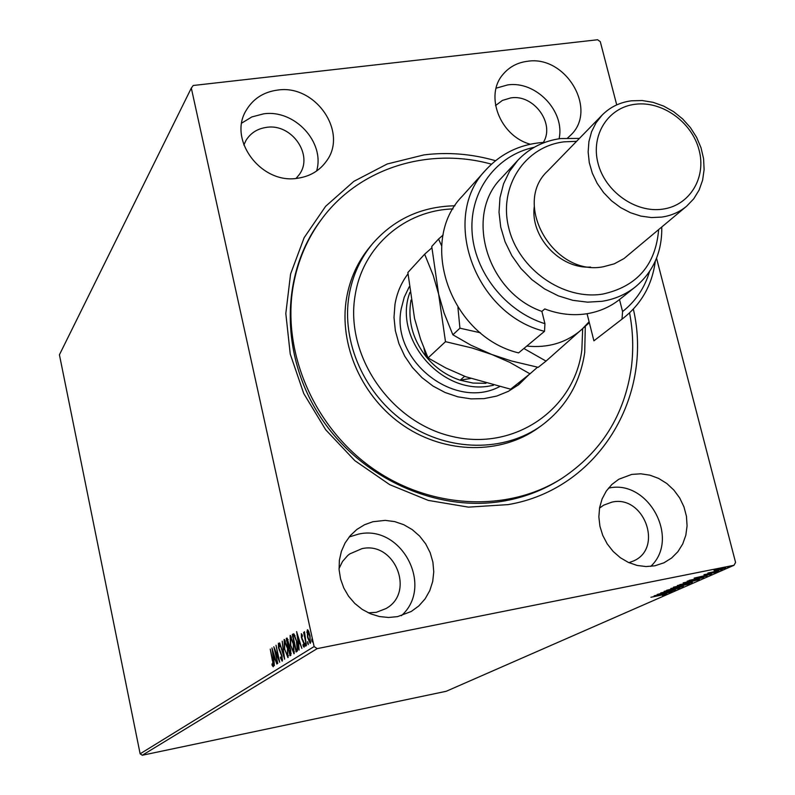 <?xml version="1.0" encoding="UTF-8"?>
<svg xmlns="http://www.w3.org/2000/svg" width="795" height="795" viewBox="0 0 795 795"><rect width="100%" height="100%" fill="white"/><g stroke="black" fill="none" stroke-linecap="round" stroke-linejoin="round"><path stroke-width="1.19" d="M633.347 309.096C653.778 397.003 597.86 489.561 508.065 504.616L468.444 507.13L428.267 500.403L389.699 484.652L354.858 460.673L325.672 429.737L303.75 393.535L290.245 354.063L285.812 313.498L290.582 274.007L304.157 237.655L325.662 206.273L353.854 181.349L387.205 163.989L423.983 154.896C447.893 151.934 471.733 153.872 495.524 160.699M321.587 219.241L320.375 220.871C280.685 273.828 279.76 355.027 320.425 416.948C360.96 478.938 438.055 513.302 505.282 500.79C525.326 497.054 543.701 489.899 560.405 479.325L562.115 478.232C508.005 512.795 430.055 509.366 371.633 467.679C313.18 426.06 281.43 350.834 293.385 285.007C297.906 260.452 307.307 238.53 321.587 219.241C359.211 167.934 428.455 146.668 491.489 164.177M397.589 616.622L411.244 611.484L418.846 605.919L425.106 598.864L429.787 590.606L432.709 581.473L433.752 571.853L432.897 562.125L430.175 552.684L425.693 543.899L419.651 536.108L412.267 529.639L403.84 524.74L394.717 521.609L385.237 520.377L372.875 521.729L364.468 524.78L356.846 529.46L350.307 535.601L345.09 542.975L341.393 551.332L339.366 560.346L339.087 569.687L340.578 579.018L343.778 587.982L348.578 596.23L354.799 603.455L362.192 609.387L370.5 613.8L379.394 616.532L388.536 617.486L397.589 616.622M401.376 615.698C434.467 586.442 401.455 524.004 358.545 534.111L349.174 536.953M567.64 137.972L570.83 135.041C598.019 109.481 565.802 54.974 527.473 61.294C517.485 62.557 509.386 66.859 503.165 74.193C484.264 95.171 499.966 136.084 530.305 144.223M559.074 138.777C565.295 111.37 535.89 80.563 507.657 84.926L496.11 88.175M297.628 178.249C309.871 176.46 319.421 170.836 326.268 161.365C348.637 132.387 315.456 84.032 277.525 90.093C263.652 91.982 253.257 98.65 246.361 110.088C227.509 139.622 261.277 184.619 297.628 178.249M316.599 171.024C325.284 142.255 294.478 109.094 263.493 113.874L251.836 116.935L241.769 123.066M654.802 565.811L663.994 562.781L671.576 558.05L677.906 551.68L682.726 543.969L685.827 535.244L687.079 525.883L686.443 516.283L683.958 506.862L679.725 498.018L673.922 490.118L666.806 483.499L658.677 478.441L649.873 475.162L640.76 473.8L631.737 474.416L618.788 479.246L611.902 484.443L606.267 491.091L602.103 498.922L599.599 507.637L598.864 516.869L599.927 526.25L602.749 535.383L607.221 543.899L613.164 551.452L620.329 557.712L628.418 562.443L637.103 565.434L646.017 566.567L654.802 565.811M650.727 566.398C680.619 538.583 648.074 478.749 608.443 488.16M628.954 562.681L633.724 560.882C663.745 547.844 643.781 494.54 611.931 502.132L603.653 505.173L599.519 508.114M296.088 178.418L299.278 174.562C313.876 155.085 291.715 123.195 266.544 127.359C257.451 128.641 250.594 133.004 245.973 140.447L243.856 144.998M543.333 142.414C555.268 123.583 533.743 94.088 510.897 97.884L502.44 100.399L495.543 105.566M368.343 612.846L376.234 612.339L385.933 608.592C415.596 592.454 394.678 540.878 361.844 548.699L349.721 553.926L347.693 555.556L342.536 561.449L339.028 568.544M314.114 646.554L317.185 648.631L734.004 565.275L446.214 691.282L142.295 755.25L140.139 753.809L314.114 646.554L191.317 88.086L193.225 85.492L597.601 39.75L600.295 41.688L616.721 104.9M656.541 258.196L735.574 562.443L734.004 565.275M306.88 632.542L307.427 629.739L308.679 631.359L310.03 635.811L310.169 643.394L307.576 637.381L307.357 632.442M306.453 645.49L303.601 632.472L304.356 634.172L304.455 631.647L306.453 645.49M301.285 633.724L302.319 635.155L302.368 636.398L301.653 635.304L302.05 638.375L304.038 642.996L304.088 647.209L303.104 645.848L303.034 644.526L303.779 645.61L303.72 643.274L301.404 637.52L301.385 633.704M297.082 651.363L296.118 651.97L292.302 634.48L294.041 634.042L296.803 641.794C297.956 646.832 298.046 650.022 297.082 651.363M290.016 655.795L286.25 638.484L286.985 638.027L290.712 649.744L290.831 655.279L290.016 655.795M284.61 659.184L279.631 642.877L283.736 655.02L282.205 641.168L284.61 659.184M277.763 663.467L273.808 646.732L278.469 658.121L276.024 645.262L279.711 662.255L275.04 650.867L277.763 663.467M272.357 660.466L270.23 649.098L272.685 660.446L273.261 666.786L272.119 665.296L271.989 663.914L272.884 665.057L272.675 660.406M191.317 88.086L59.426 354.789L140.139 753.809M271.94 647.965L276.869 664.034L274.981 659.065L273.897 659.751L274.354 665.604L271.989 647.955M282.195 661.192L280.506 658.021L280.555 656.998L281.788 659.452L281.718 656.213L278.488 647.677L278.389 643.215L279.711 645.629L279.701 646.832L278.697 644.983L278.777 647.408L282.026 656.044L282.195 661.192M284.441 649.594L284.123 639.419L287.512 647.528L287.939 657.594L284.779 649.525M290.433 645.729L290.135 635.444L293.564 643.622L293.991 653.808L290.781 645.669M296.605 631.628L301.861 648.372L299.834 643.205L298.652 643.95L299.109 650.091L296.664 631.608M305.141 644.884L305.101 643.225L305.737 646.196L305.141 644.884L305.727 644.765M307.675 643.294L307.625 641.625L308.281 644.606L307.675 643.294L308.271 643.175M311.859 640.661L311.829 638.971L312.475 641.982L311.859 640.661L312.475 640.531M714.139 570.671L717.04 569.389L725.726 567.839L717.597 570.104L714.039 570.273M719.028 570.8L707.868 573.036L718.998 570.681M703.992 574.706L715.629 572.301L703.992 574.706M703.794 577.488L687.158 581.205L703.674 577.041M692.296 582.536L677.36 585.537L692.207 582.198M683.481 586.402L666.627 590.297L679.954 587.107L670.811 588.439L683.481 586.382M672.312 591.301L657.167 594.481L671.268 590.884L660.784 592.881L675.492 589.91L661.41 593.507L672.312 591.301M660.595 595.296L650.896 597.264L661.211 595.058L665.395 594.392L662.324 595.385L663.775 594.769L660.566 595.187M317.185 648.631L142.295 755.25M654.136 595.823L670.851 591.947L664.998 593.408L663.239 594.183L666.747 593.746L654.136 595.823M679.765 588.121L664.093 591.361L679.715 587.932M678.88 586.68L673.454 587.177L689.563 583.739L678.851 586.561M688.619 582.387L683.173 582.874L699.431 579.406L688.589 582.268M694.124 578.124L711.565 574.079L705.433 575.61L703.515 576.455L707.083 576.047L694.124 578.124M716.255 571.764L718.044 571.267L716.206 571.585M720.369 569.955L722.178 569.449L720.32 569.777M727.157 566.974L728.975 566.467L727.107 566.795M663.288 593.805L657.704 595.087L663.269 593.696M683.312 584.703L674.707 587.058L687.596 584.325L683.293 584.593M679.924 584.782L684.863 583.699L679.874 584.583M685.986 583.619L692.306 582.109L685.906 583.341M693.151 580.37L684.425 582.755L697.444 580.002L693.121 580.261M689.225 580.668L702.76 577.478L689.136 580.36M703.655 576.027L697.821 577.369L703.625 575.908M721.035 568.594L714.874 570.273L723.967 568.355L720.995 568.475M273.52 666.021L273.053 665.107L272.119 665.296M273.49 664.938L272.884 665.057M274.464 659.393L274.255 657.823M274.841 657.346L272.844 652.019L273.649 657.942L274.901 657.554M273.649 657.942L274.474 657.415M282.464 660.436L282.006 659.413M282.483 659.313L281.788 659.452L282.483 659.313M279.711 650.062L279.204 650.171M279.045 644.914L279.025 643.94M284.421 641.217L284.67 639.677M288.227 657.207L287.412 655.875M285.494 641.009L284.58 641.197M287.194 647.716L284.372 641.247L284.749 649.386L287.442 655.875L287.532 647.657M288.476 655.646L287.542 655.835M290.9 655.229L290.563 653.689M289.132 647.11L288.774 645.48M287.532 639.766L287.214 638.296L286.25 638.484M289.052 647.13L289.678 647.07M289.917 647.021L288.535 647.378L289.937 653.818L291.218 653.43M289.112 645.411L288.148 645.6L288.376 642.022L287.363 639.796L288.148 645.6M288.118 639.677L287.472 639.796M289.122 645.331L288.307 645.5M290.741 649.883L289.241 647.16M291.218 653.41L290.294 653.589L290.404 649.942M290.423 637.252L290.682 635.682M294.279 653.42L293.444 652.079M294.339 651.87L293.594 652.029L293.256 643.821L290.473 637.232L290.751 645.52L293.594 652.029M291.526 637.043L290.592 637.242M297.012 651.413L296.664 649.843M293.584 635.732L293.266 634.281L292.302 634.48M293.266 634.281L293.842 633.903M294.935 635.493L293.762 635.692M295.005 635.662L293.007 636.06L296.038 649.972L297.787 649.207M296.833 641.923L294.239 635.811M297.787 648.641L297.141 648.77L296.485 641.992M296.038 649.972L297.141 648.77M299.228 643.592L299.009 641.943M299.695 641.396L297.559 635.851L298.403 642.062L299.765 641.615M298.403 642.062L299.298 641.476M302.319 635.165L301.712 635.284L302.319 635.165M304.415 646.365L304.088 645.659L303.104 645.848M303.402 640.84L302.726 640.969M302.557 639.329L301.951 639.448M302.06 635.215L302.03 634.539M307.854 631.339L308.003 630.097M310.597 642.857L309.692 636.04L307.655 631.399L307.913 637.183L309.851 641.774L310.736 641.575M308.609 631.21L307.814 631.369M453.001 208.926C405.003 210.307 362.957 246.192 355.246 294.707C344.324 355.047 390.524 422.761 452.524 436.544C514.395 451.222 574.417 409.514 581.841 350.058L582.685 328.663M585.309 326.308L584.703 352.523C580.181 383.101 565.782 407.457 541.494 425.593C504.398 452.325 448.946 451.948 406.821 423.516C364.657 395.155 341.015 341.959 349.134 295.015C352.583 275.487 360.403 258.375 372.567 243.697C394.052 219.132 421.519 206.491 454.949 205.786M409.216 286.796L404.228 297.25L401.266 308.629C390.415 360.095 454.104 410.568 499.379 386.748M528.973 374.624L518.916 384.522L508.403 391.319L496.676 396.079L484.095 398.623L471.038 398.881L457.9 396.834L445.091 392.511L433.017 386.072L422.036 377.685L412.516 367.618L404.744 356.2L398.971 343.768L395.353 330.72L394.002 317.463L394.966 304.406C396.894 292.967 401.236 282.791 407.984 273.868M629.57 312.862C633.039 331.147 633.635 349.323 631.369 367.389C624.602 414.901 601.517 451.848 562.115 478.232M372.567 243.697L369.933 246.848C357.81 261.476 350.029 278.518 346.57 297.966C338.471 344.742 362.013 397.719 403.999 425.951C445.955 454.263 501.198 454.621 538.155 427.978L541.494 425.593M517.684 385.476L526.519 376.572M493.377 385.297L490.734 385.784C442.169 396.019 392.402 338.491 409.892 292.421M410.985 300.093C407.587 320.296 412.545 339.048 425.862 356.369C435.143 367.707 446.561 375.647 460.116 380.199L473.025 383.061L485.974 383.329M464.638 376.303L460.116 380.199L470.58 378.49M423.934 348.21L425.862 356.369L426.925 355.375M593.905 340.826L623.837 317.732L593.905 340.826L587.068 313.707M576.584 141.321L564.062 141.838C524.78 146.489 498.306 186.606 508.74 227.907C518.588 269.286 563.198 300.55 602.719 294.09C636.984 286.508 655.627 265.043 658.648 229.685M661.768 227.072C662.175 251.826 653.401 271.751 635.434 286.846C625.794 294.468 614.654 299.288 602.024 301.305L587.565 302.16L572.857 300.331L558.358 295.879L544.575 288.933L531.954 279.711L520.934 268.521L511.871 255.732L505.064 241.789L500.731 227.141L499.022 212.285L499.966 197.707L503.533 183.893L509.565 171.273L517.863 160.252C529.381 148.108 543.671 140.864 560.733 138.549L579.426 138.41M602.123 115.096L547.725 170.965C511.672 203.838 553.797 276.829 603.395 266.742L614.306 263.821L624.045 258.524L686.691 206.153C679.626 212.027 671.338 215.664 661.837 217.075L651.453 217.562L640.879 216.101L630.475 212.732L620.587 207.584L611.534 200.807L603.644 192.638L597.164 183.347L592.335 173.24L589.284 162.677L588.141 152.004L588.916 141.57L591.579 131.732L596.031 122.808L602.123 115.096C610.073 107.087 619.852 102.326 631.459 100.806L642.181 100.538L653.033 102.316L663.626 106.073L673.604 111.668L682.627 118.912L690.368 127.558L696.579 137.287L701.031 147.791L703.575 158.692L704.112 169.613L702.611 180.177L699.123 190.025L693.757 198.79L686.691 206.153M635.265 104.254C608.274 107.345 590.556 134.862 597.999 163.184C605.045 191.565 635.642 213.229 662.702 209.145C689.871 205.488 706.646 177.553 699.014 149.798C691.789 121.993 662.146 100.746 635.265 104.254M534.29 206.501C529.997 236.711 560.077 269.108 590.526 267.06M517.863 160.252L501.387 178.06C464.022 214.918 486.918 292.292 541.892 311.401L544.764 308.937C558.776 314.254 572.738 315.863 586.65 313.777C599.092 311.769 610.063 307.009 619.563 299.496L635.434 286.846M534.19 147.314C496.666 155.124 469.825 190.442 472.021 231.037C474.029 271.602 505.282 311.392 544.943 323.704L544.515 331.326L518.579 352.901C450.338 336.424 417.246 241.62 462.442 196.007L486.202 169.534C501.794 152.759 521.411 143.676 545.042 142.315M544.515 331.326C474.178 314.144 439.804 216.31 486.202 169.534M655.328 261.068C652.228 284.54 641.724 303.432 623.837 317.732M622.008 319.113L622.574 311.56L619.504 299.546M622.574 311.56C635.702 301.206 644.695 287.86 649.545 271.522M541.892 311.401L544.943 323.704M431.854 247.831L424.649 254.201L407.875 272.486L414.543 318.477L420.694 339.564L428.068 357.939L445.488 341.671L472.16 348.011L491.767 354.481L509.714 362.321L529.987 373.829L510.619 389.192L465.84 376.76L445.647 367.866L428.068 357.939M424.649 254.201L433.215 275.378L438.621 294.12L445.488 341.671M529.987 373.829L537.539 367.201M523.875 348.488L546.036 361.099L538.185 367.33L511.334 360.94L491.767 354.481L470.928 345.189L452.862 334.784L444.067 312.972L438.621 294.12L431.745 246.46L438.552 239.047L441.662 245.894M526.767 346.083C548.232 348.2 566.587 342.645 581.841 329.418L589.105 321.766M443.143 234.982L438.552 239.047M457.93 307.486L459.927 328.186L480.428 332.797M546.036 361.099L589.333 322.671M459.927 328.186L452.862 334.784M280.724 652.079L280.158 652.188M293.812 633.883L292.918 634.062M297.36 649.565L296.386 649.754M545.012 309.026L544.436 309.215M272.844 665.077L273.49 664.948M284.461 641.197L285.425 641.009M287.442 655.875L288.396 655.686M287.363 639.796L288.108 639.647M290.473 637.232L291.437 637.043M293.484 652.069L294.448 651.88M307.735 631.369L308.609 631.19M309.851 641.774L310.736 641.595"/></g></svg>

